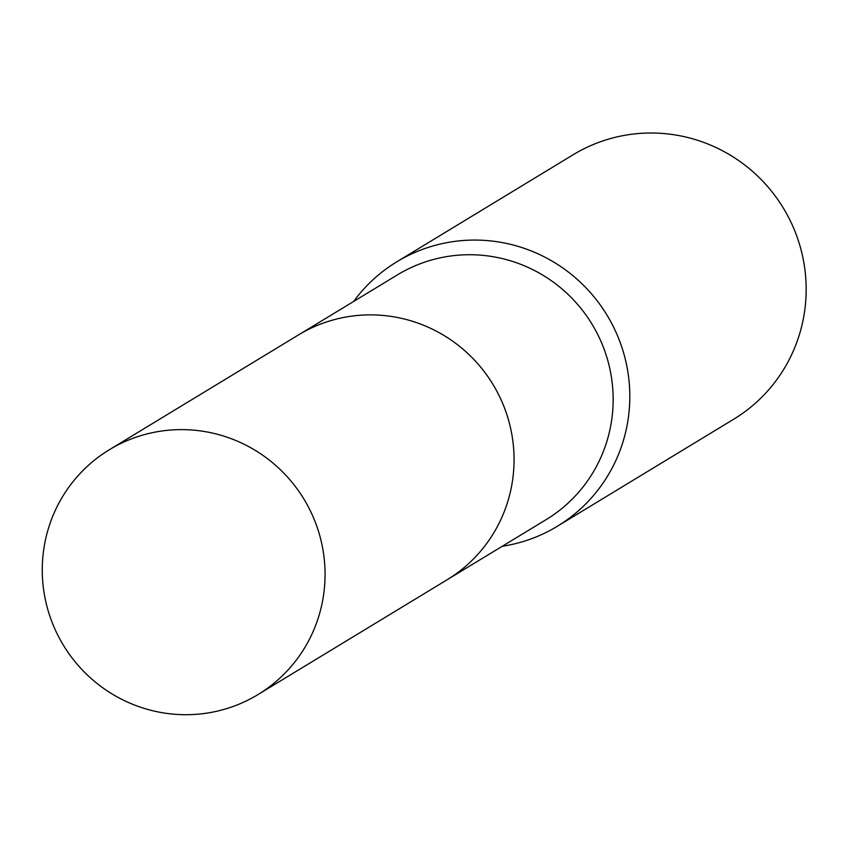<?xml version="1.0" encoding="UTF-8"?>
<svg xmlns="http://www.w3.org/2000/svg" width="846" height="846" viewBox="0 0 846 846"><rect width="100%" height="100%" fill="white"/><g stroke="black" fill="none" stroke-linecap="round" stroke-linejoin="round"><path stroke-width="1.27" d="M448.592 578.854L546.082 519.677A143.196 140.711 -121.3 0 0 610.875 373.943A143.196 140.711 -121.3 0 0 397.451 274.855L299.97 334.033M502.27 546.273A154.691 151.994 -121.3 0 0 557.355 526.265A154.691 151.994 -121.3 0 0 627.351 368.845A154.691 151.994 -121.3 0 0 396.816 261.805A154.691 151.994 -121.3 0 0 353.639 301.451M557.355 526.265L733.715 419.204A154.691 151.994 -121.3 0 0 803.7 261.784A154.691 151.994 -121.3 0 0 573.165 154.744L396.816 261.805M158.371 431.534A143.217 140.722 -121.3 0 0 109.346 449.734A143.217 140.722 -121.3 0 0 51.669 621.186A143.217 140.722 -121.3 0 0 208.973 712.787A143.217 140.722 -121.3 0 0 257.988 694.577A143.217 140.722 -121.3 0 0 315.664 523.135A143.217 140.722 -121.3 0 0 158.371 431.534M257.988 694.577L446.984 579.848A143.217 140.722 -121.3 0 0 504.66 408.396A143.217 140.722 -121.3 0 0 347.357 316.795A143.217 140.722 -121.3 0 0 298.342 335.005L109.346 449.734"/></g></svg>
